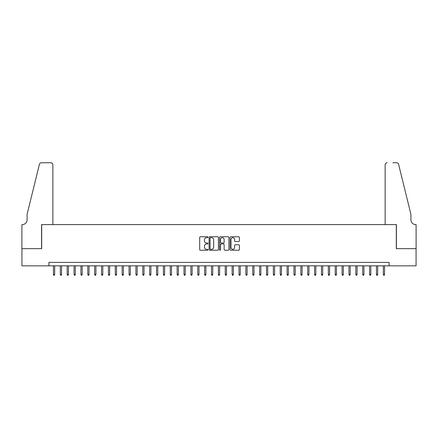 <?xml version="1.0" encoding="UTF-8"?>
<svg xmlns="http://www.w3.org/2000/svg" width="438" height="438" viewBox="0 0 438 438"><rect width="100%" height="100%" fill="white"/><g stroke="black" fill="none" stroke-linecap="round" stroke-linejoin="round"><path stroke-width="0.66" d="M208.006 237.226A0.471 0.471 0 0 0 207.53 236.755L200.363 236.755A0.673 0.673 0 0 0 199.69 237.429L199.69 249.572A0.673 0.673 0 0 0 200.363 250.246L207.53 250.246A0.471 0.471 0 0 0 208.006 249.775A0.471 0.471 0 0 0 207.53 249.299L206.605 249.299A2.157 2.157 0 0 1 204.447 247.141L204.447 246.129A2.157 2.157 0 0 1 206.605 243.971L207.53 243.971A0.471 0.471 0 0 0 208.006 243.501A0.471 0.471 0 0 0 207.53 243.03L206.605 243.03A2.157 2.157 0 0 1 204.447 240.867L204.447 239.86A2.157 2.157 0 0 1 206.605 237.697L207.53 237.697A0.471 0.471 0 0 0 208.006 237.226M238.715 241.508A0.673 0.673 0 0 0 239.389 240.834L239.389 237.429A0.673 0.673 0 0 0 238.715 236.755L230.755 236.755A0.673 0.673 0 0 0 230.081 237.429L230.081 249.572A0.673 0.673 0 0 0 230.755 250.246L238.715 250.246A0.673 0.673 0 0 0 239.389 249.572L239.389 245.455A0.673 0.673 0 0 0 238.715 244.782L235.31 244.782A0.673 0.673 0 0 0 234.631 245.455L234.631 247.497A1.807 1.807 0 0 1 232.83 249.299A1.807 1.807 0 0 1 231.023 247.497L231.023 239.504A1.807 1.807 0 0 1 232.83 237.697A1.807 1.807 0 0 1 234.631 239.504L234.631 240.834A0.673 0.673 0 0 0 235.31 241.508L238.715 241.508M48.908 265.833L21.933 265.833L21.933 248.653L41.692 248.653L41.692 224.601L396.308 224.601L396.308 248.653L416.067 248.653L416.067 265.833L389.092 265.833L389.092 262.4L48.908 262.4L48.908 265.833L389.092 265.833M218.409 237.429A0.673 0.673 0 0 0 217.735 236.755L209.775 236.755A0.673 0.673 0 0 0 209.101 237.429L209.101 249.572A0.673 0.673 0 0 0 209.775 250.246L217.735 250.246A0.673 0.673 0 0 0 218.409 249.572L218.409 237.429M220.265 236.755L228.225 236.755A0.673 0.673 0 0 1 228.899 237.429L228.899 249.572A0.673 0.673 0 0 1 228.225 250.246L224.82 250.246A0.673 0.673 0 0 1 224.141 249.572L224.141 244.645A0.673 0.673 0 0 0 223.468 243.971L221.212 243.971A0.673 0.673 0 0 0 220.533 244.645L220.533 249.775A0.471 0.471 0 0 1 220.062 250.246A0.471 0.471 0 0 1 219.591 249.775L219.591 237.429A0.673 0.673 0 0 1 220.265 236.755M210.519 237.697A0.471 0.471 0 0 0 210.043 238.173L210.043 248.828A0.471 0.471 0 0 0 210.519 249.299L211.494 249.299A2.157 2.157 0 0 0 213.656 247.141L213.656 239.86A2.157 2.157 0 0 0 211.494 237.697L210.519 237.697M224.141 239.537A1.807 1.807 0 0 0 222.34 237.73A1.807 1.807 0 0 0 220.533 239.537L220.533 242.351A0.673 0.673 0 0 0 221.212 243.03L223.468 243.03A0.673 0.673 0 0 0 224.141 242.351L224.141 239.537M54.679 274.358L54.405 275.25L53.721 275.25L53.447 274.358L54.679 274.358L54.679 265.833M53.447 274.358L53.447 265.833M52.861 224.601L52.861 164.814A2.064 2.064 0 0 0 50.797 162.75L41.418 162.75A2.064 2.064 0 0 0 39.415 164.316L27.09 214.291L27.09 219.788A4.813 4.813 0 0 1 22.278 224.601L21.9 224.601L21.9 248.653L41.588 248.653L41.588 224.601L52.861 224.601L52.861 164.814C52.73 163.566 52.04 162.881 50.797 162.75L45.092 162.75M39.415 164.316C39.94 163.188 39.94 163.188 39.415 164.316C39.94 163.188 39.94 163.188 39.415 164.316M27.09 219.788A4.813 4.813 0 0 1 22.278 224.601M385.139 224.601L385.139 164.814L385.139 224.601L396.412 224.601L396.412 248.653L416.1 248.653L416.1 224.601L415.722 224.601A4.813 4.813 0 0 1 410.91 219.788A4.813 4.813 0 0 0 415.722 224.601M407.132 198.967L398.585 164.316L410.91 214.291L410.91 219.788M392.908 162.75L396.582 162.75A2.064 2.064 0 0 1 398.585 164.316C398.06 163.188 398.06 163.188 398.585 164.316C398.06 163.188 398.06 163.188 398.585 164.316M387.203 162.75A2.064 2.064 0 0 0 385.139 164.814C385.27 163.566 385.96 162.881 387.203 162.75M61.555 274.358L61.276 275.25L60.592 275.25L60.318 274.358L61.555 274.358L61.555 265.833M60.318 274.358L60.318 265.833M68.427 274.358L68.153 275.25L67.463 275.25L67.189 274.358L68.427 274.358L68.427 265.833M67.189 274.358L67.189 265.833M75.298 274.358L75.024 275.25L74.334 275.25L74.06 274.358L75.298 274.358L75.298 265.833M74.06 274.358L74.06 265.833M82.169 274.358L81.895 275.25L81.211 275.25L80.931 274.358L82.169 274.358L82.169 265.833M80.931 274.358L80.931 265.833M89.045 274.358L88.766 275.25L88.082 275.25L87.808 274.358L89.045 274.358L89.045 265.833M87.808 274.358L87.808 265.833M95.917 274.358L95.643 275.25L94.953 275.25L94.679 274.358L95.917 274.358L95.917 265.833M94.679 274.358L94.679 265.833M102.788 274.358L102.514 275.25L101.824 275.25L101.55 274.358L102.788 274.358L102.788 265.833M101.55 274.358L101.55 265.833M109.659 274.358L109.385 275.25L108.701 275.25L108.421 274.358L109.659 274.358L109.659 265.833M108.421 274.358L108.421 265.833M116.535 274.358L116.256 275.25L115.572 275.25L115.298 274.358L116.535 274.358L116.535 265.833M115.298 274.358L115.298 265.833M123.406 274.358L123.133 275.25L122.443 275.25L122.169 274.358L123.406 274.358L123.406 265.833M122.169 274.358L122.169 265.833M130.278 274.358L130.004 275.25L129.314 275.25L129.04 274.358L130.278 274.358L130.278 265.833M129.04 274.358L129.04 265.833M137.149 274.358L136.875 275.25L136.185 275.25L135.911 274.358L137.149 274.358L137.149 265.833M135.911 274.358L135.911 265.833M144.02 274.358L143.746 275.25L143.062 275.25L142.783 274.358L144.02 274.358L144.02 265.833M142.783 274.358L142.783 265.833M150.896 274.358L150.617 275.25L149.933 275.25L149.659 274.358L150.896 274.358L150.896 265.833M149.659 274.358L149.659 265.833M157.768 274.358L157.494 275.25L156.804 275.25L156.53 274.358L157.768 274.358L157.768 265.833M156.53 274.358L156.53 265.833M164.639 274.358L164.365 275.25L163.675 275.25L163.401 274.358L164.639 274.358L164.639 265.833M163.401 274.358L163.401 265.833M171.51 274.358L171.236 275.25L170.552 275.25L170.273 274.358L171.51 274.358L171.51 265.833M170.273 274.358L170.273 265.833M178.386 274.358L178.107 275.25L177.423 275.25L177.149 274.358L178.386 274.358L178.386 265.833M177.149 274.358L177.149 265.833M185.258 274.358L184.984 275.25L184.294 275.25L184.02 274.358L185.258 274.358L185.258 265.833M184.02 274.358L184.02 265.833M192.129 274.358L191.855 275.25L191.165 275.25L190.891 274.358L192.129 274.358L192.129 265.833M190.891 274.358L190.891 265.833M199 274.358L198.726 275.25L198.042 275.25L197.762 274.358L199 274.358L199 265.833M197.762 274.358L197.762 265.833M205.876 274.358L205.597 275.25L204.913 275.25L204.639 274.358L205.876 274.358L205.876 265.833M204.639 274.358L204.639 265.833M212.748 274.358L212.474 275.25L211.784 275.25L211.51 274.358L212.748 274.358L212.748 265.833M211.51 274.358L211.51 265.833M219.619 274.358L219.345 275.25L218.655 275.25L218.381 274.358L219.619 274.358L219.619 265.833M218.381 274.358L218.381 265.833M226.49 274.358L226.216 275.25L225.526 275.25L225.252 274.358L226.49 274.358L226.49 265.833M225.252 274.358L225.252 265.833M233.361 274.358L233.087 275.25L232.403 275.25L232.124 274.358L233.361 274.358L233.361 265.833M232.124 274.358L232.124 265.833M240.238 274.358L239.958 275.25L239.274 275.25L239 274.358L240.238 274.358L240.238 265.833M239 274.358L239 265.833M247.109 274.358L246.835 275.25L246.145 275.25L245.871 274.358L247.109 274.358L247.109 265.833M245.871 274.358L245.871 265.833M253.98 274.358L253.706 275.25L253.016 275.25L252.742 274.358L253.98 274.358L253.98 265.833M252.742 274.358L252.742 265.833M260.851 274.358L260.577 275.25L259.893 275.25L259.614 274.358L260.851 274.358L260.851 265.833M259.614 274.358L259.614 265.833M267.728 274.358L267.448 275.25L266.764 275.25L266.49 274.358L267.728 274.358L267.728 265.833M266.49 274.358L266.49 265.833M274.599 274.358L274.325 275.25L273.635 275.25L273.361 274.358L274.599 274.358L274.599 265.833M273.361 274.358L273.361 265.833M281.47 274.358L281.196 275.25L280.506 275.25L280.232 274.358L281.47 274.358L281.47 265.833M280.232 274.358L280.232 265.833M288.341 274.358L288.067 275.25L287.383 275.25L287.104 274.358L288.341 274.358L288.341 265.833M287.104 274.358L287.104 265.833M295.217 274.358L294.938 275.25L294.254 275.25L293.98 274.358L295.217 274.358L295.217 265.833M293.98 274.358L293.98 265.833M302.089 274.358L301.815 275.25L301.125 275.25L300.851 274.358L302.089 274.358L302.089 265.833M300.851 274.358L300.851 265.833M308.96 274.358L308.686 275.25L307.996 275.25L307.722 274.358L308.96 274.358L308.96 265.833M307.722 274.358L307.722 265.833M315.831 274.358L315.557 275.25L314.867 275.25L314.594 274.358L315.831 274.358L315.831 265.833M314.594 274.358L314.594 265.833M322.702 274.358L322.428 275.25L321.744 275.25L321.465 274.358L322.702 274.358L322.702 265.833M321.465 274.358L321.465 265.833M329.579 274.358L329.299 275.25L328.615 275.25L328.341 274.358L329.579 274.358L329.579 265.833M328.341 274.358L328.341 265.833M336.45 274.358L336.176 275.25L335.486 275.25L335.212 274.358L336.45 274.358L336.45 265.833M335.212 274.358L335.212 265.833M343.321 274.358L343.047 275.25L342.357 275.25L342.083 274.358L343.321 274.358L343.321 265.833M342.083 274.358L342.083 265.833M350.192 274.358L349.918 275.25L349.234 275.25L348.955 274.358L350.192 274.358L350.192 265.833M348.955 274.358L348.955 265.833M357.069 274.358L356.789 275.25L356.105 275.25L355.831 274.358L357.069 274.358L357.069 265.833M355.831 274.358L355.831 265.833M363.94 274.358L363.666 275.25L362.976 275.25L362.702 274.358L363.94 274.358L363.94 265.833M362.702 274.358L362.702 265.833M370.811 274.358L370.537 275.25L369.847 275.25L369.573 274.358L370.811 274.358L370.811 265.833M369.573 274.358L369.573 265.833M377.682 274.358L377.408 275.25L376.724 275.25L376.445 274.358L377.682 274.358L377.682 265.833M376.445 274.358L376.445 265.833M384.553 274.358L384.279 275.25L383.595 275.25L383.321 274.358L384.553 274.358L384.553 265.833M383.321 274.358L383.321 265.833"/></g></svg>
